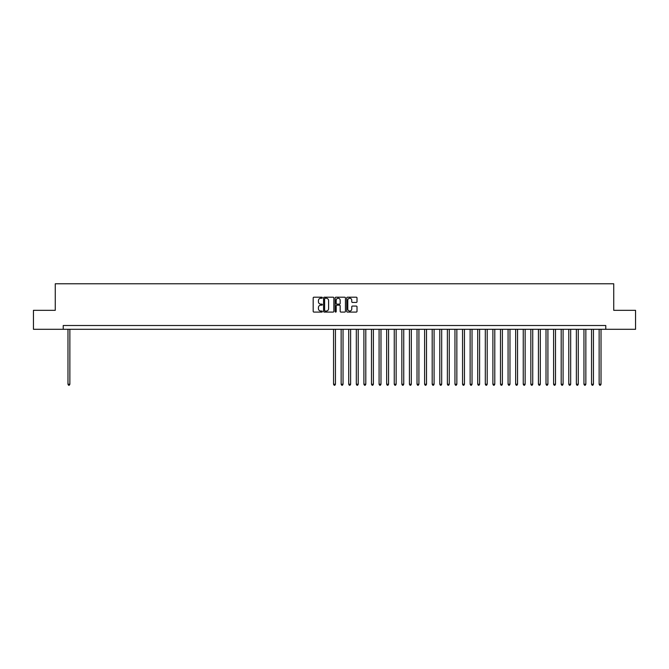 <?xml version="1.0" encoding="UTF-8"?>
<svg xmlns="http://www.w3.org/2000/svg" width="669" height="669" viewBox="0 0 669 669"><rect width="100%" height="100%" fill="white"/><g stroke="black" fill="none" stroke-linecap="round" stroke-linejoin="round"><path stroke-width="1" d="M322.358 297.713A0.518 0.518 0 0 0 321.839 297.195L313.928 297.195A0.744 0.744 0 0 0 313.184 297.939L313.184 311.344A0.744 0.744 0 0 0 313.928 312.089L321.839 312.089A0.518 0.518 0 0 0 322.358 311.57A0.518 0.518 0 0 0 321.839 311.043L320.811 311.043A2.383 2.383 0 0 1 318.427 308.66L318.427 307.548A2.383 2.383 0 0 1 320.811 305.164L321.839 305.164A0.518 0.518 0 0 0 322.358 304.638A0.518 0.518 0 0 0 321.839 304.119L320.811 304.119A2.383 2.383 0 0 1 318.427 301.736L318.427 300.624A2.383 2.383 0 0 1 320.811 298.24L321.839 298.24A0.518 0.518 0 0 0 322.358 297.713M356.268 302.447A0.744 0.744 0 0 0 357.012 301.702L357.012 297.939A0.744 0.744 0 0 0 356.268 297.195L347.479 297.195A0.744 0.744 0 0 0 346.734 297.939L346.734 311.344A0.744 0.744 0 0 0 347.479 312.089L356.268 312.089A0.744 0.744 0 0 0 357.012 311.344L357.012 306.803A0.744 0.744 0 0 0 356.268 306.059L352.504 306.059A0.744 0.744 0 0 0 351.76 306.803L351.76 309.053A1.99 1.99 0 0 1 349.77 311.043A1.99 1.99 0 0 1 347.78 309.053L347.78 300.23A1.99 1.99 0 0 1 349.77 298.24A1.99 1.99 0 0 1 351.76 300.23L351.76 301.702A0.744 0.744 0 0 0 352.504 302.447L356.268 302.447M63.229 329.299L33.45 329.299L33.45 310.332L55.268 310.332L55.268 283.773L613.732 283.773L613.732 310.332L635.55 310.332L635.55 329.299L605.771 329.299L605.771 325.51L63.229 325.51L63.229 329.299L605.771 329.299M333.848 297.939A0.744 0.744 0 0 0 333.103 297.195L324.314 297.195A0.744 0.744 0 0 0 323.57 297.939L323.57 311.344A0.744 0.744 0 0 0 324.314 312.089L333.103 312.089A0.744 0.744 0 0 0 333.848 311.344L333.848 297.939M335.897 297.195L344.686 297.195A0.744 0.744 0 0 1 345.43 297.939L345.43 311.344A0.744 0.744 0 0 1 344.686 312.089L340.922 312.089A0.744 0.744 0 0 1 340.178 311.344L340.178 305.909A0.744 0.744 0 0 0 339.434 305.164L336.942 305.164A0.744 0.744 0 0 0 336.198 305.909L336.198 311.57A0.518 0.518 0 0 1 335.671 312.089A0.518 0.518 0 0 1 335.152 311.57L335.152 297.939A0.744 0.744 0 0 1 335.897 297.195M325.134 298.24A0.518 0.518 0 0 0 324.616 298.759L324.616 310.525A0.518 0.518 0 0 0 325.134 311.043L326.213 311.043A2.383 2.383 0 0 0 328.596 308.66L328.596 300.624A2.383 2.383 0 0 0 326.213 298.24L325.134 298.24M340.178 300.264A1.99 1.99 0 0 0 338.188 298.274A1.99 1.99 0 0 0 336.198 300.264L336.198 303.375A0.744 0.744 0 0 0 336.942 304.119L339.434 304.119A0.744 0.744 0 0 0 340.178 303.375L340.178 300.264M67.979 329.299L67.979 384.24L69.869 384.24L69.869 329.299M69.869 384.24L69.3 385.227L68.547 385.227L67.979 384.24M333.555 329.299L333.555 384.24L335.445 384.24L335.445 329.299M335.445 384.24L334.876 385.227L334.124 385.227L333.555 384.24M341.14 329.299L341.14 384.24L343.038 384.24L343.038 329.299M343.038 384.24L342.469 385.227L341.708 385.227L341.14 384.24M348.725 329.299L348.725 384.24L350.623 384.24L350.623 329.299M350.623 384.24L350.054 385.227L349.293 385.227L348.725 384.24M356.318 329.299L356.318 384.24L358.216 384.24L358.216 329.299M358.216 384.24L357.639 385.227L356.886 385.227L356.318 384.24M363.903 329.299L363.903 384.24L365.801 384.24L365.801 329.299M365.801 384.24L365.232 385.227L364.471 385.227L363.903 384.24M371.487 329.299L371.487 384.24L373.386 384.24L373.386 329.299M373.386 384.24L372.817 385.227L372.056 385.227L371.487 384.24M379.08 329.299L379.08 384.24L380.979 384.24L380.979 329.299M380.979 384.24L380.41 385.227L379.649 385.227L379.08 384.24M386.665 329.299L386.665 384.24L388.564 384.24L388.564 329.299M388.564 384.24L387.995 385.227L387.234 385.227L386.665 384.24M394.258 329.299L394.258 384.24L396.148 384.24L396.148 329.299M396.148 384.24L395.58 385.227L394.827 385.227L394.258 384.24M401.843 329.299L401.843 384.24L403.742 384.24L403.742 329.299M403.742 384.24L403.173 385.227L402.412 385.227L401.843 384.24M409.428 329.299L409.428 384.24L411.326 384.24L411.326 329.299M411.326 384.24L410.758 385.227L409.997 385.227L409.428 384.24M417.021 329.299L417.021 384.24L418.919 384.24L418.919 329.299M418.919 384.24L418.342 385.227L417.59 385.227L417.021 384.24M424.606 329.299L424.606 384.24L426.504 384.24L426.504 329.299M426.504 384.24L425.936 385.227L425.175 385.227L424.606 384.24M432.191 329.299L432.191 384.24L434.089 384.24L434.089 329.299M434.089 384.24L433.52 385.227L432.759 385.227L432.191 384.24M439.784 329.299L439.784 384.24L441.682 384.24L441.682 329.299M441.682 384.24L441.114 385.227L440.353 385.227L439.784 384.24M447.369 329.299L447.369 384.24L449.267 384.24L449.267 329.299M449.267 384.24L448.698 385.227L447.937 385.227L447.369 384.24M454.962 329.299L454.962 384.24L456.852 384.24L456.852 329.299M456.852 384.24L456.283 385.227L455.53 385.227L454.962 384.24M462.547 329.299L462.547 384.24L464.445 384.24L464.445 329.299M464.445 384.24L463.876 385.227L463.115 385.227L462.547 384.24M470.131 329.299L470.131 384.24L472.03 384.24L472.03 329.299M472.03 384.24L471.461 385.227L470.7 385.227L470.131 384.24M477.725 329.299L477.725 384.24L479.614 384.24L479.614 329.299M479.614 384.24L479.046 385.227L478.293 385.227L477.725 384.24M485.309 329.299L485.309 384.24L487.208 384.24L487.208 329.299M487.208 384.24L486.639 385.227L485.878 385.227L485.309 384.24M492.894 329.299L492.894 384.24L494.792 384.24L494.792 329.299M494.792 384.24L494.224 385.227L493.463 385.227L492.894 384.24M500.487 329.299L500.487 384.24L502.386 384.24L502.386 329.299M502.386 384.24L501.817 385.227L501.056 385.227L500.487 384.24M508.072 329.299L508.072 384.24L509.97 384.24L509.97 329.299M509.97 384.24L509.402 385.227L508.641 385.227L508.072 384.24M515.665 329.299L515.665 384.24L517.555 384.24L517.555 329.299M517.555 384.24L516.986 385.227L516.234 385.227L515.665 384.24M523.25 329.299L523.25 384.24L525.148 384.24L525.148 329.299M525.148 384.24L524.58 385.227L523.819 385.227L523.25 384.24M530.835 329.299L530.835 384.24L532.733 384.24L532.733 329.299M532.733 384.24L532.164 385.227L531.403 385.227L530.835 384.24M538.428 329.299L538.428 384.24L540.318 384.24L540.318 329.299M540.318 384.24L539.749 385.227L538.997 385.227L538.428 384.24M546.013 329.299L546.013 384.24L547.911 384.24L547.911 329.299M547.911 384.24L547.342 385.227L546.581 385.227L546.013 384.24M553.598 329.299L553.598 384.24L555.496 384.24L555.496 329.299M555.496 384.24L554.927 385.227L554.166 385.227L553.598 384.24M561.191 329.299L561.191 384.24L563.089 384.24L563.089 329.299M563.089 384.24L562.52 385.227L561.759 385.227L561.191 384.24M568.775 329.299L568.775 384.24L570.674 384.24L570.674 329.299M570.674 384.24L570.105 385.227L569.344 385.227L568.775 384.24M576.36 329.299L576.36 384.24L578.259 384.24L578.259 329.299M578.259 384.24L577.69 385.227L576.937 385.227L576.36 384.24M583.953 329.299L583.953 384.24L585.852 384.24L585.852 329.299M585.852 384.24L585.283 385.227L584.522 385.227L583.953 384.24M591.538 329.299L591.538 384.24L593.436 384.24L593.436 329.299M593.436 384.24L592.868 385.227L592.107 385.227L591.538 384.24M599.131 329.299L599.131 384.24L601.021 384.24L601.021 329.299M601.021 384.24L600.453 385.227L599.7 385.227L599.131 384.24"/></g></svg>
